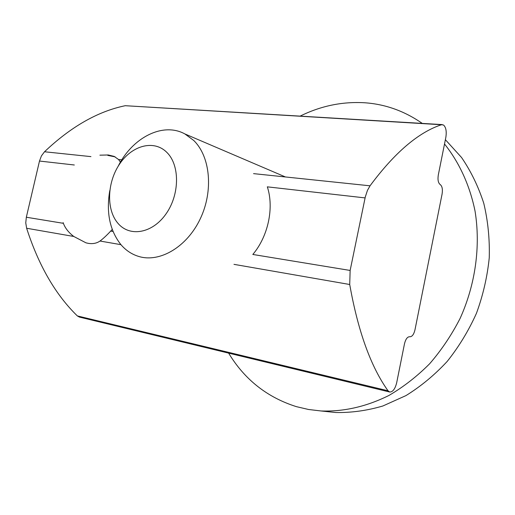 <?xml version="1.0" encoding="UTF-8"?>
<svg xmlns="http://www.w3.org/2000/svg" width="515" height="515" viewBox="0 0 515 515"><rect width="100%" height="100%" fill="white"/><g stroke="black" fill="none" stroke-linecap="round" stroke-linejoin="round"><path stroke-width="0.77" d="M120.954 244.677L100.007 241.033C96.691 243.338 92.726 244.097 88.104 243.318L85.954 242.823L73.787 236.469L26.632 228.254C38.67 265.547 55.575 294.773 77.347 315.92L79.439 317.092L389.707 392.024C392.803 392.031 395.134 388.934 396.685 382.742L404.487 343.795C405.666 339.082 407.404 336.726 409.708 336.733L409.843 336.759C412.129 336.752 413.848 334.435 414.987 329.793L442.089 194.046C442.816 189.295 442.192 186.134 440.209 184.563C438.214 182.986 437.576 179.786 438.304 174.971L445.842 137.351C446.756 131.37 445.971 127.25 443.492 124.991L441.452 124.733C418.354 132.394 394.548 152.749 370.034 185.812L367.465 190.363L365.309 196.904L350.142 270.452L349.717 284.499C358.015 331.164 370.774 366.59 388.007 390.769L389.707 392.024M63.152 222.641L63.384 223.323C65.212 228.216 68.682 232.593 73.787 236.469M99.897 155.176L108.279 154.97L114.221 156.425L118.547 159.508L121.823 159.85M442.224 124.598L125.261 105.704C97.882 111.343 70.967 126.696 44.515 151.764L90.936 156.618M365.09 197.908L267.33 186.842C274.231 207.86 268.206 236.269 252.826 254.462L350.142 270.452M120.433 162.128L118.547 159.508M100.007 241.033C103.27 238.58 106.83 235.265 110.686 231.1L112.238 229.439M74.321 164.993L39.488 161.047L26.336 217.233L63.384 223.323M26.632 228.254L25.756 222.866L26.336 217.233M39.488 161.047L41.432 155.891L44.515 151.764M117.987 223.343C129.709 237.286 152.343 233.462 165.92 214.047C179.677 194.825 180.025 165.476 167.053 152.595C154.281 139.417 132.291 145.172 119.757 163.809C107.043 182.259 106.051 209.669 117.987 223.343M118.038 166.48C132.31 137.647 162.817 121.785 184.885 133.939L193.704 140.441C210.358 156.528 213.609 190.93 200.258 218.83C187.042 246.82 160.094 262.747 139.114 256.567C132.02 254.494 125.956 250.522 120.916 244.638C109.785 230.495 106.071 212.508 109.766 190.679M422.261 123.4C404.565 111.086 385.387 104.204 364.749 102.768C342.398 101.436 320.89 105.871 300.226 116.075M228.621 353.123C244.619 379.568 267.208 397.413 296.395 406.65L308.524 409.483L321.057 410.97C343.775 411.8 366.397 406.631 388.928 395.462C403.477 386.958 417.047 376.401 429.632 363.777C441.452 350.116 451.61 334.995 460.101 318.425C475.493 284.402 480.72 246.125 475.062 211.202C469.835 185.406 459.264 162.457 444.509 143.981M326.349 411.53L335.709 412.509C351.294 412.818 367.008 410.648 382.838 406L405.955 395.597C420.852 386.385 434.589 375.004 447.168 361.453C458.846 346.82 468.618 330.752 476.478 313.236C483.076 295.166 487.332 276.684 489.25 257.783C489.778 238.966 487.95 220.806 483.778 203.316C478.338 186.494 470.929 171.225 461.562 157.506L445.372 139.694M441.452 124.733L125.261 105.704M110.686 231.1L113.03 231.486M253.56 173.632L370.034 185.812M388.007 390.769L77.347 315.92M349.717 284.499L233.977 264.35M115.173 156.882L107.809 155.401M86.617 242.996L85.954 242.823M184.885 133.939L285.439 176.967M335.709 412.509L321.057 410.97"/></g></svg>
